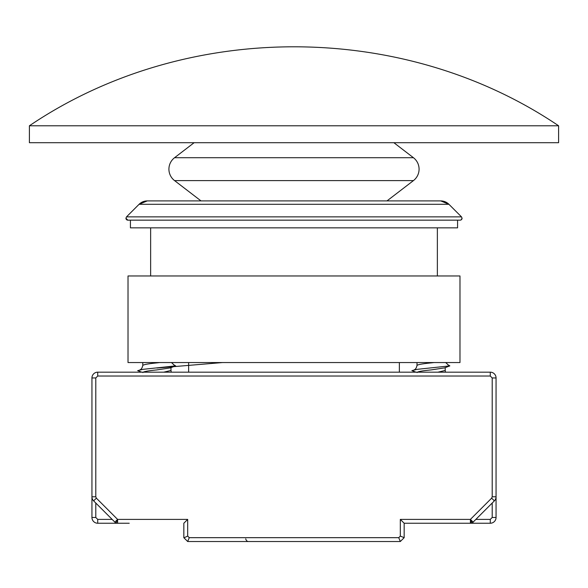 <?xml version="1.0" encoding="UTF-8"?>
<svg xmlns="http://www.w3.org/2000/svg" width="588" height="588" viewBox="0 0 588 588"><rect width="100%" height="100%" fill="white"/><g stroke="black" fill="none" stroke-linecap="round" stroke-linejoin="round"><path stroke-width="0.88" d="M168.918 169.16A14.435 14.435 0 0 0 174.562 180.604L413.438 180.604A14.435 14.435 0 0 0 413.438 157.709L174.562 157.709A14.435 14.435 0 0 0 168.918 169.16M440.757 200.912L448.923 204.293A11.547 11.547 -90 0 0 440.757 200.912L147.243 200.912A11.547 11.547 90 0 0 139.077 204.293L448.923 204.293L461.499 216.869L126.501 216.869L125.935 218.229L127.861 220.155L460.139 220.155A1.926 1.926 -90 0 0 462.065 218.229L461.124 219.883M127.861 220.155L127.861 220.155A1.926 1.926 90 0 1 125.935 218.229M558.6 125.781L29.4 125.781L29.4 142.7L558.6 142.7L558.6 125.781C402.846 20.477 185.154 20.477 29.4 125.781M130.426 220.155L130.426 227.85L457.574 227.85L457.574 220.155M129.228 523.239L117.593 523.239A3.851 3.851 0 0 1 114.866 522.115L117.593 519.395L117.593 523.239L97.718 523.239A5.77 5.77 0 0 1 91.941 517.469L95.793 517.469L95.793 503.034M471.488 522.004L470.407 519.395L491.649 498.154L494.368 500.873L473.134 522.115A3.851 3.851 0 0 1 470.407 523.239L470.407 519.395L400.318 519.395L404.169 523.239L458.772 523.239M447.755 364.67L449.857 365.883L444.557 367.882L431.114 369.911C421.919 370.808 417.237 371.697 417.083 372.594M417.017 365.427L417.017 364.758L417.017 365.427C417.818 364.582 422.522 363.737 431.114 362.892L434.04 362.553M417.017 362.553L417.017 364.758M173.534 364.67L175.636 365.883L170.336 367.882L156.886 369.911C147.698 370.808 143.016 371.697 142.862 372.594M142.796 365.427L142.796 364.758L142.796 365.427C143.597 364.582 148.301 363.737 156.886 362.892L159.818 362.553M142.796 362.553L142.796 364.758M191.004 541.519L187.682 541.519L186.837 540.681M95.793 377.952L91.941 377.952A5.77 5.77 0 0 1 97.718 372.175L97.718 376.026L95.793 377.952L95.793 496.794L91.941 496.794L91.941 377.952A5.77 5.77 0 0 1 97.718 372.175L490.282 372.175A5.77 5.77 0 0 1 496.059 377.952A5.77 5.77 0 0 0 490.282 372.175A5.77 5.77 0 0 1 496.059 377.952A5.77 5.77 0 0 0 490.282 372.175A5.77 5.77 0 0 1 496.059 377.952A5.77 5.77 0 0 0 490.282 372.175A5.77 5.77 0 0 1 496.059 377.952A5.77 5.77 0 0 0 490.282 372.175A5.77 5.77 0 0 1 496.059 377.952A5.77 5.77 0 0 0 490.282 372.175A5.77 5.77 0 0 1 496.059 377.952A5.77 5.77 0 0 0 490.282 372.175A5.77 5.77 0 0 1 496.059 377.952L496.059 496.794A5.77 5.77 0 0 1 494.368 500.873M491.649 498.154L492.207 496.794L496.059 496.794L496.059 517.469A5.77 5.77 0 0 1 490.282 523.239L404.169 523.239L404.169 537.675L402.243 539.6M400.318 541.519L401.163 540.681L400.318 541.519L398.73 537.675L400.318 536.08L404.169 537.675L400.318 541.519L187.682 541.519L183.831 537.675L185.757 539.6M117.593 523.239L97.718 523.239A5.77 5.77 0 0 1 91.941 517.469L91.941 496.794A5.77 5.77 0 0 0 93.632 500.873L114.866 522.115L93.632 500.873L96.351 498.154L117.593 519.395L116.115 522.945A3.851 3.851 0 0 0 117.593 523.239M492.207 503.034L492.207 517.469L496.059 517.469A5.77 5.77 0 0 1 490.282 523.239L470.407 523.239M117.593 519.395L187.682 519.395L183.831 523.239L183.831 537.675L185.646 539.49M496.059 377.952L492.207 377.952L492.207 496.794L492.207 377.952L490.282 376.026L490.282 372.175A5.77 5.77 0 0 1 496.059 377.952A5.77 5.77 0 0 0 490.282 372.175M95.793 496.794L96.351 498.154M183.985 537.829L187.682 536.08L189.27 537.675L187.682 541.519M445.506 372.175L445.204 370.469L437.972 372.175M171.284 372.175L170.976 370.469L163.751 372.175M245.74 538.843A3.851 2.72 -90 0 0 248.334 541.519M449.857 365.883L417.208 369.337L411.887 370.638L415.981 372.175M175.636 365.883L142.987 369.337L137.666 370.638L141.759 372.175M294 362.553L459.978 362.553L459.978 275.963L128.022 275.963L128.022 362.553L294 362.553M473.134 522.115L472.333 521.313A3.851 2.72 135 0 1 470.407 522.534M112.146 519.395L97.718 519.395L97.718 523.239M97.718 376.026L490.282 376.026M490.282 523.239L490.282 519.395L475.854 519.395M97.718 519.395L95.793 517.469M189.27 537.675L398.73 537.675M400.318 536.08L400.318 519.395M187.682 519.395L187.682 536.08M492.207 517.469L490.282 519.395M472.333 521.313L470.407 519.395M126.501 216.869L139.077 204.293L147.243 200.912M393.879 142.7L413.438 157.709M386.978 200.912L413.438 180.604M460.97 219.963L460.397 220.14M437.362 227.85L437.362 275.963M399.362 362.553L399.362 372.175M188.638 362.553L188.638 372.175M150.638 227.85L150.638 275.963M462.065 218.229L461.499 216.869M201.023 200.912L174.562 180.604M194.121 142.7L174.562 157.709M445.204 370.469L445.204 367.632M170.983 370.469L170.983 367.632M417.017 365.42C416.4 368.022 415.429 369.507 414.114 369.874M448.122 364.825L445.711 362.553M142.796 365.42C142.178 368.022 141.208 369.507 139.893 369.874M156.886 368.044L222.499 362.553L156.886 368.044M173.901 364.825L171.49 362.553"/></g></svg>
